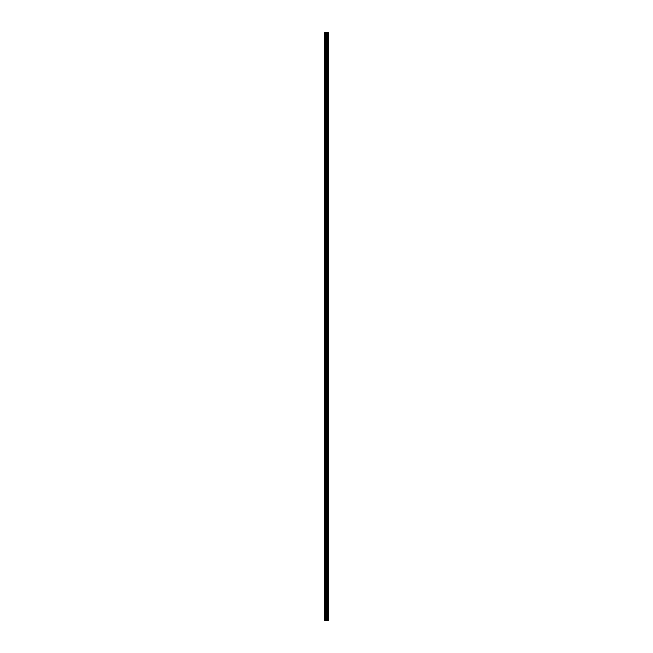 <?xml version="1.0" encoding="UTF-8"?>
<svg xmlns="http://www.w3.org/2000/svg" width="653" height="653" viewBox="0 0 653 653"><rect width="100%" height="100%" fill="white"/><g stroke="black" fill="none" stroke-linecap="round" stroke-linejoin="round"><path stroke-width="0.98" d="M325.88 620.35L328.32 620.35L328.32 32.65L324.68 32.65L324.68 620.35L325.88 620.35L325.88 32.65M327.847 32.65L327.847 620.35L327.839 32.65M328.018 620.35L328.018 32.65L328.018 620.35M328.018 617.191L328.018 614.261L328.018 617.191M328.018 612.563L328.018 609.633L328.018 612.563M328.018 607.935L328.018 605.005L328.018 607.935M328.018 603.307L328.018 600.376L328.018 603.307M328.018 598.679L328.018 595.748L328.018 598.679M328.018 594.05L328.018 591.12L328.018 594.05M328.018 589.422L328.018 586.492L328.018 589.422M328.018 584.794L328.018 581.864L328.018 584.794M328.018 580.166L328.018 577.236L328.018 580.166M328.018 575.538L328.018 572.608L328.018 575.538M328.018 570.91L328.018 567.979L328.018 570.91M328.018 566.282L328.018 563.351L328.018 566.282M328.018 561.653L328.018 558.723L328.018 561.653M328.018 557.033L328.018 554.095L328.018 557.033M328.018 552.405L328.018 549.475L328.018 552.405M328.018 547.777L328.018 544.847L328.018 547.777M328.018 543.149L328.018 540.219L328.018 543.149M328.018 538.521L328.018 535.591L328.018 538.521M328.018 533.893L328.018 530.962L328.018 533.893M328.018 529.265L328.018 526.334L328.018 529.265M328.018 524.637L328.018 521.706L328.018 524.637M328.018 520.008L328.018 517.078L328.018 520.008M328.018 515.38L328.018 512.45L328.018 515.38M328.018 510.752L328.018 507.822L328.018 510.752M328.018 506.124L328.018 503.194L328.018 506.124M328.018 501.496L328.018 498.565L328.018 501.496M328.018 496.868L328.018 493.937L328.018 496.868M328.018 492.248L328.018 489.309L328.018 492.248M328.018 487.62L328.018 484.689L328.018 487.62M328.018 482.991L328.018 480.061L328.018 482.991M328.018 478.363L328.018 475.433L328.018 478.363M328.018 473.735L328.018 470.805L328.018 473.735M328.018 469.107L328.018 466.177L328.018 469.107M328.018 464.479L328.018 461.549L328.018 464.479M328.018 459.851L328.018 456.92L328.018 459.851M328.018 455.223L328.018 452.292L328.018 455.223M328.018 450.594L328.018 447.664L328.018 450.594M328.018 445.966L328.018 443.036L328.018 445.966M328.018 441.338L328.018 438.408L328.018 441.338M328.018 436.71L328.018 433.78L328.018 436.71M328.018 432.082L328.018 429.152L328.018 432.082M328.018 427.462L328.018 424.523L328.018 427.462M328.018 422.834L328.018 419.903L328.018 422.834M328.018 418.206L328.018 415.275L328.018 418.206M328.018 413.578L328.018 410.647L328.018 413.578M328.018 408.949L328.018 406.019L328.018 408.949M328.018 404.321L328.018 401.391L328.018 404.321M328.018 399.693L328.018 396.763L328.018 399.693M328.018 395.065L328.018 392.135L328.018 395.065M328.018 390.437L328.018 387.507L328.018 390.437M328.018 385.809L328.018 382.878L328.018 385.809M328.018 381.181L328.018 378.25L328.018 381.181M328.018 376.552L328.018 373.622L328.018 376.552M328.018 371.924L328.018 368.994L328.018 371.924M328.018 367.296L328.018 364.366L328.018 367.296M328.018 362.668L328.018 359.738L328.018 362.668M328.018 358.048L328.018 355.118L328.018 358.048M328.018 353.42L328.018 350.49L328.018 353.42M328.018 348.792L328.018 345.861L328.018 348.792M328.018 344.164L328.018 341.233L328.018 344.164M328.018 339.536L328.018 336.605L328.018 339.536M328.018 334.907L328.018 331.977L328.018 334.907M328.018 330.279L328.018 327.349L328.018 330.279M328.018 325.651L328.018 322.721L328.018 325.651M328.018 321.023L328.018 318.093L328.018 321.023M328.018 316.395L328.018 313.464L328.018 316.395M328.018 311.767L328.018 308.836L328.018 311.767M328.018 307.139L328.018 304.208L328.018 307.139M328.018 302.51L328.018 299.58L328.018 302.51M328.018 297.882L328.018 294.952L328.018 297.882M328.018 293.262L328.018 290.332L328.018 293.262M328.018 288.634L328.018 285.704L328.018 288.634M328.018 284.006L328.018 281.076L328.018 284.006M328.018 279.378L328.018 276.448L328.018 279.378M328.018 274.75L328.018 271.819L328.018 274.75M328.018 270.122L328.018 267.191L328.018 270.122M328.018 265.493L328.018 262.563L328.018 265.493M328.018 260.865L328.018 257.935L328.018 260.865M328.018 256.237L328.018 253.307L328.018 256.237M328.018 251.609L328.018 248.679L328.018 251.609M328.018 246.981L328.018 244.051L328.018 246.981M328.018 242.353L328.018 239.422L328.018 242.353M328.018 237.725L328.018 234.794L328.018 237.725M328.018 233.097L328.018 230.166L328.018 233.097M328.018 228.477L328.018 225.538L328.018 228.477M328.018 223.848L328.018 220.918L328.018 223.848M328.018 219.22L328.018 216.29L328.018 219.22M328.018 214.592L328.018 211.662L328.018 214.592M328.018 209.964L328.018 207.034L328.018 209.964M328.018 205.336L328.018 202.406L328.018 205.336M328.018 200.708L328.018 197.777L328.018 200.708M328.018 196.08L328.018 193.149L328.018 196.08M328.018 191.451L328.018 188.521L328.018 191.451M328.018 186.823L328.018 183.893L328.018 186.823M328.018 182.195L328.018 179.265L328.018 182.195M328.018 177.567L328.018 174.637L328.018 177.567M328.018 172.939L328.018 170.009L328.018 172.939M328.018 168.311L328.018 165.38L328.018 168.311M328.018 163.691L328.018 160.752L328.018 163.691M328.018 159.063L328.018 156.132L328.018 159.063M328.018 154.434L328.018 151.504L328.018 154.434M328.018 149.806L328.018 146.876L328.018 149.806M328.018 145.178L328.018 142.248L328.018 145.178M328.018 140.55L328.018 137.62L328.018 140.55M328.018 135.922L328.018 132.992L328.018 135.922M328.018 131.294L328.018 128.363L328.018 131.294M328.018 126.666L328.018 123.735L328.018 126.666M328.018 122.038L328.018 119.107L328.018 122.038M328.018 117.409L328.018 114.479L328.018 117.409M328.018 112.781L328.018 109.851L328.018 112.781M328.018 108.153L328.018 105.223L328.018 108.153M328.018 103.525L328.018 100.595L328.018 103.525M328.018 98.905L328.018 95.967L328.018 98.905M328.018 94.277L328.018 91.347L328.018 94.277M328.018 89.649L328.018 86.718L328.018 89.649M328.018 85.021L328.018 82.09L328.018 85.021M328.018 80.392L328.018 77.462L328.018 80.392M328.018 75.764L328.018 72.834L328.018 75.764M328.018 71.136L328.018 68.206L328.018 71.136M328.018 66.508L328.018 63.578L328.018 66.508M328.018 61.88L328.018 58.95L328.018 61.88M328.018 57.252L328.018 54.321L328.018 57.252M328.018 52.624L328.018 49.693L328.018 52.624M328.018 47.995L328.018 45.065L328.018 47.995M328.018 43.367L328.018 40.437L328.018 43.367M328.018 38.739L328.018 35.809L328.018 38.739M328.255 620.35L328.255 32.65M324.908 620.35L324.908 32.65M328.084 620.35L328.084 32.65M327.961 620.35L327.961 32.65M327.92 620.35L327.92 32.65M327.773 620.35L327.773 32.65M327.406 620.35L327.406 32.65M327.373 620.35L327.373 32.65M326.427 620.35L326.427 32.65M326.394 620.35L326.394 32.65M326.027 620.35L326.027 32.65M325.961 620.35L325.961 32.65M325.945 620.35L325.945 32.65M325.635 620.35L325.635 32.65M325.578 620.35L325.578 32.65"/></g></svg>
